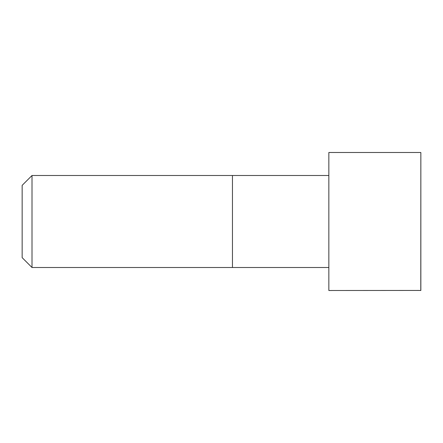 <?xml version="1.0" encoding="UTF-8"?>
<svg xmlns="http://www.w3.org/2000/svg" width="443" height="443" viewBox="0 0 443 443"><rect width="100%" height="100%" fill="white"/><g stroke="black" fill="none" stroke-linecap="round" stroke-linejoin="round"><path stroke-width="0.66" d="M328.844 267.5L32.007 267.506L22.15 257.643L22.15 185.357L32.007 175.494L32.007 267.506M420.789 152.492L328.844 152.492L328.844 290.508L420.85 290.447L420.85 152.553L420.789 290.508M420.85 221.5L420.85 186.287M328.844 175.5L232.453 175.494L232.453 267.506M232.453 175.494L32.007 175.494"/></g></svg>
